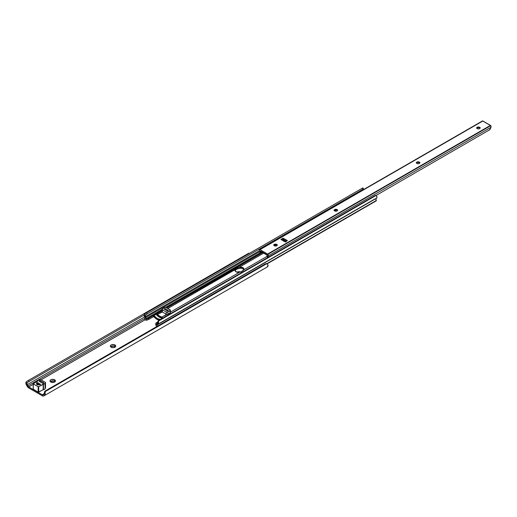 <?xml version="1.0" encoding="UTF-8"?>
<svg xmlns="http://www.w3.org/2000/svg" width="517" height="517" viewBox="0 0 517 517"><rect width="100%" height="100%" fill="white"/><g stroke="black" fill="none" stroke-linecap="round" stroke-linejoin="round"><path stroke-width="0.78" d="M51.073 381.779L52.101 381.048L53.923 381.1A1.667 0.963 180 0 1 54.408 381.779A1.667 0.963 180 0 1 54.201 382.244A1.667 0.963 0 0 0 53.923 381.1L54.66 379.814A2.714 1.564 180 0 1 54.66 382.031A2.714 1.564 180 0 1 50.821 382.031L53.781 382.373L55.248 381.52L55.403 380.615L53.781 379.478L51.235 379.62L50.078 380.615L50.821 382.031A2.714 1.564 180 0 1 50.821 379.814A2.714 1.564 180 0 1 54.66 379.814L53.923 381.1A1.667 0.963 0 0 0 51.739 381.01A1.667 0.963 0 0 0 51.28 382.244A1.667 0.963 180 0 1 51.073 381.779A1.667 0.963 180 0 1 52.101 380.887A1.667 0.963 180 0 1 53.923 381.1L53.923 381.255A1.667 0.963 0 0 0 52.165 381.035A1.667 0.963 0 0 0 51.08 381.856M111.394 347.114L112.422 346.222L114.238 346.274A1.667 0.963 180 0 1 114.729 346.952A1.667 0.963 180 0 1 114.515 347.418A1.667 0.963 0 0 0 114.238 346.274L114.981 344.988A2.714 1.564 180 0 1 114.981 347.204A2.714 1.564 180 0 1 111.142 347.204L112.532 347.637L114.567 347.405L115.569 346.7L115.724 345.795L114.102 344.652L111.549 344.794L110.347 346.099L111.142 347.204A2.714 1.564 180 0 1 111.142 344.988A2.714 1.564 180 0 1 114.981 344.988L114.238 346.274A1.667 0.963 0 0 0 112.06 346.183A1.667 0.963 0 0 0 111.601 347.418A1.667 0.963 180 0 1 111.394 346.952A1.667 0.963 180 0 1 112.422 346.067A1.667 0.963 180 0 1 114.238 346.274L114.238 346.429A1.667 0.963 0 0 0 112.486 346.209A1.667 0.963 0 0 0 111.401 347.03M237.213 272.207A2.714 1.564 180 0 1 240.689 271.981L238.654 271.748L236.928 272.414M266.694 267.276L43.842 395.938L267.412 266.862L268.026 265.014L266.817 263.644L45.16 391.615L45.173 393.676A3.089 1.784 60 0 1 44.559 395.524L43.842 395.938A3.102 1.79 60 0 1 42.291 395.783L43.842 395.938L267.412 266.862A3.089 1.784 -120 0 0 268.026 265.014L266.817 263.644L45.16 391.615L45.942 390.548L265.505 263.786L266.817 263.644A2.327 1.9 -120 0 0 265.505 263.786L45.322 390.904L44.656 391.64L44.359 393.579L42.291 394.775L28.758 386.955L33.217 384.383L28.758 386.955A1.861 1.073 60 0 1 27.828 385.973L145.122 318.252L27.828 385.973L27.104 384.726L144.708 316.831L27.104 384.726A1.848 1.066 60 0 1 26.91 384.338L26.832 383.129L27.698 382.25L144.146 315.021L27.698 382.25L144.146 315.021L29.017 381.494L28.396 380.415L247.96 253.653L248.192 254.067L247.96 253.653L27.078 381.178L28.396 380.415L29.017 381.494L27.168 382.638L26.91 384.338L25.999 382.147L26.632 381.462L25.85 383.116L26.483 385.087A3.089 1.784 60 0 1 25.876 382.535L26.91 384.338A1.848 1.066 60 0 0 27.104 384.726L28.758 386.955L42.291 394.775L44.359 393.579L44.132 394.277A1.848 1.066 60 0 1 43.939 394.445L43.221 394.865A1.861 1.073 60 0 1 42.291 394.775L43.939 394.445A1.848 1.066 60 0 0 44.132 394.277L45.173 393.676L44.132 394.277L44.54 391.97A2.327 1.9 60 0 1 45.322 390.904L45.942 390.548L45.322 390.904M41.037 379.866L145.148 319.758L41.037 379.866M241.103 272.175L240.689 271.981M248.819 253.188L247.96 253.653L248.819 253.188L248.729 253.873M26.483 385.087L28.758 387.97A3.102 1.79 60 0 1 27.207 386.335L26.483 385.087M28.758 387.97L42.291 395.783L28.758 387.97M54.401 381.856A1.667 0.963 0 0 0 53.923 381.255L54.408 381.934M114.722 347.03A1.667 0.963 0 0 0 114.238 346.429L114.729 347.114M43.842 395.938L45.095 394.82L45.16 391.615A2.327 1.9 -120 0 1 45.942 390.548L45.942 390.548M37.004 383.362L39.298 384.687L37.004 383.362M36.785 383.045L37.495 382.632L40.526 384.383L37.495 382.632L36.785 383.045M33.243 389.101L33.327 383.963L38.426 386.813L45.05 383.452L45.515 382.451L40.772 379.711L38.555 380.111L37.78 381.074L33.217 383.801L38.155 386.748L38.155 392.132L44.96 388.978L45.515 387.834L45.05 388.836L45.05 383.452A1.551 0.898 180 0 1 43.454 384.112L43.454 389.495L38.704 392.132L38.704 386.748L38.155 386.748L38.155 392.132L38.704 392.132L38.704 386.748L43.157 384.176L43.157 389.559L43.454 384.112L43.454 389.495A1.551 0.898 0 0 0 45.05 388.836L45.05 383.452L45.515 382.451L45.515 387.834L45.515 382.451L40.772 379.711L39.033 379.982A1.551 0.898 180 0 0 37.89 380.842A1.551 0.898 180 0 0 37.896 380.9L33.217 383.801L33.217 389.185L38.155 392.132L33.327 389.346L33.217 383.801M40.565 380.861L43.758 382.884L42.549 383.259L39.473 381.494L39.376 380.926L40.313 380.764L40.565 382.128L40.565 380.861L43.531 382.567A0.775 0.446 180 0 1 43.758 382.884A0.775 0.446 180 0 1 43.279 383.297A0.775 0.446 180 0 1 42.433 383.2L39.473 381.494A0.775 0.446 180 0 1 39.247 381.178A0.775 0.446 180 0 1 39.725 380.764A0.775 0.446 180 0 1 40.565 380.861M37.825 382.696L40.481 384.545L37.004 384.629L36.507 383.931L37.146 382.619L40.345 384.15A0.62 0.355 180 0 1 39.473 384.661L39.415 384.629A1.706 0.982 180 0 1 37.554 384.842A1.706 0.982 180 0 1 36.507 383.931A1.706 0.982 180 0 1 37.004 383.233L37.004 384.629L36.946 383.2A0.62 0.355 180 0 1 37.825 382.696M43.531 383.2L43.531 382.567L43.531 383.2M239.474 272.285A3.684 2.126 180 0 1 235.952 271.729L239.474 272.285L170.41 312.158L239.474 272.285M240.793 271.942L240.379 272.091L240.793 271.942M160.768 319.571L157.342 318.569L153.743 315.48A3.877 2.236 -120 0 0 153.73 315.454L153.743 315.454A3.877 2.236 -120 0 0 153.73 315.454L155.695 314.388M276.039 245.995L277.118 245.368L276.039 245.995M284.512 241.103L285.52 240.521L284.512 241.103M336.36 211.169L337.439 210.548L336.36 211.169M243.882 269.738L243.862 268.653L242.919 267.709L239.397 267.153L263.967 252.962L239.397 267.153A3.684 2.126 180 0 1 243.998 269.208A3.684 2.126 180 0 1 243.882 269.738L242.919 270.74L241.161 271.755L243.882 269.738L267.05 256.361L243.882 269.738M160.309 319.558A10.392 5.997 60 0 1 153.911 315.609L156.102 314.342A10.392 5.997 -120 0 0 157.194 315.512A10.392 5.997 -120 0 0 161.873 318.213A10.392 5.997 -120 0 0 162.506 318.291A10.392 5.997 60 0 1 161.873 318.213L159.533 317.302L157.194 315.512L161.873 318.213L157.194 315.512A10.392 5.997 60 0 1 156.102 314.342L162.047 310.646L155.701 314.317M158.971 320.333A11.633 6.715 60 0 1 153.801 316.617L153.743 315.48L153.62 316.65L156.425 318.995L159.152 320.398M170.209 312.087L170.067 312.934L161.776 317.141A3.877 2.236 60 0 1 162.894 318.065M238.932 267.244L239.397 267.153L238.932 267.244M238.078 267.548L238.492 267.379L238.078 267.548M234.944 270.824L235.952 269.732L235.952 268.75L234.873 270.242A3.684 2.126 180 0 1 234.989 269.693L167.825 308.475L237.71 267.735L237.71 268.724L241.032 268.136L242.919 268.724L243.927 269.809M163.146 318.356L157.291 314.556L162.39 311.984L162.39 309.767A1.163 0.672 180 0 1 162.047 309.295L162.047 311.505A1.163 0.672 0 0 0 162.39 311.984L166.228 314.2L162.39 311.984L162.39 309.767L166.228 311.984L166.228 314.2A1.163 0.672 0 0 0 167.876 314.2L167.876 311.984A1.163 0.672 180 0 1 166.228 311.984L162.248 309.664L162.39 308.817L164.761 307.466L166.228 307.55L260.432 253.136L166.209 307.537L170.41 310.239L167.695 312.068L166.228 311.984L166.228 314.2L166.603 314.342L161.776 317.141L155.921 314.187A3.877 2.236 60 0 1 157.291 314.556L162.131 311.757L162.248 311.137M336.748 209.786L334.719 210.962L336.748 209.786M284.518 239.946L283.51 240.528L284.518 239.946M276.427 244.612L274.398 245.782L276.427 244.612M262.966 252.386L166.823 307.893L262.966 252.386M157.724 326.285L157.53 325.038L158.48 323.306L156.67 324.346A3.089 1.784 -120 0 0 156.632 324.889L156.16 324.637L156.16 325.807L156.897 326.544M234.873 270.242L235.952 271.729A3.684 2.126 180 0 1 234.873 270.223L234.873 270.223M376.079 200.822L375.995 198.909L376.945 197.307L376.706 196.059L376.008 195.491L158.629 320.992L158.48 323.306A2.779 1.603 60 0 1 158.292 324.204L376.35 198.347A1.848 1.066 -120 0 0 376.35 200.473L267.095 263.741L376.079 200.822M156.851 326.511A1.473 0.853 60 0 1 156.38 326.078L155.83 323.293L157.879 321.813L155.921 323.08L155.875 324.088L155.791 323.545M266.901 263.664L376.35 200.473L266.901 263.664M157.64 326.059A1.848 1.066 60 0 1 157.885 324.476L376.764 198.076A2.779 1.603 -120 0 0 376.822 196.35L376.008 195.491L158.629 320.992L159.352 320.113L375.071 195.568L376.008 195.491L489.463 129.909L376.008 195.491A1.551 1.267 -120 0 0 375.071 195.568L158.732 320.475L156.748 324.075L157.582 323.203L158.008 321.354A2.327 1.9 60 0 1 158.732 320.475L159.352 320.113L158.732 320.475M155.875 324.088L156.632 324.889A3.089 1.784 60 0 1 156.67 324.346L158.48 323.306L158.629 320.992A2.327 1.9 -120 0 1 159.352 320.113L159.352 320.113M153.232 315.628L148.347 318.44L146.246 319.06L162.047 309.935L146.246 319.06L146.001 318.75L162.047 309.483L146.001 318.75A3.089 1.784 -120 0 0 145.962 318.168A3.089 1.784 60 0 1 146.001 318.75L146.473 319.041L146.473 320.21L148.095 319.726L153.62 316.65L148.566 319.493L148.566 318.323L146.473 319.041L146.473 320.21L148.566 319.493L148.566 318.323L153.232 315.628L153.232 316.798L153.232 315.628M165.698 307.376L260.2 252.819L165.698 307.376M145.891 317.806L144.146 315.027L145.445 313.386L144.282 314.452L144.333 316.139A2.779 1.603 60 0 1 144.146 315.027L145.891 317.806M259.696 251.676L145.8 317.438L145.367 316.643L259.398 250.803L145.367 316.643L145.174 315.383L146.065 314.459L363.445 188.957L146.065 314.459L363.445 188.957L147.19 313.813L146.57 312.733L362.294 188.188L362.915 189.261L362.294 188.188L146.311 312.882L145.445 313.386L146.57 312.733L147.19 313.813L145.174 315.383L145.8 317.438L259.696 251.676M362.824 187.878L362.294 188.188L362.824 187.878M144.333 316.139L144.741 316.882A1.848 1.066 60 0 1 144.741 319.015L145.012 319.68L145.096 317.865L144.333 316.139M145.012 319.68L146.246 320.23A1.473 0.853 60 0 1 145.729 320.094L145.012 319.68M243.888 269.719A3.684 2.126 0 0 0 241.303 268.174A3.684 2.126 0 0 0 237.71 268.724L235.952 269.732L237.71 268.724L237.71 267.735L235.952 268.75L235.952 269.732A3.684 2.126 0 0 0 234.983 270.734M155.921 324.249L155.875 325.258M362.863 187.871L363.49 188.957M164.283 309.147L167.295 310.891L164.283 309.147L165.162 308.643L168.174 310.381L167.295 310.891L168.174 310.381L165.162 308.643L164.283 309.147M164.904 308.688L164.089 309.127M156.102 314.342L153.782 315.499L156.102 314.342M168.012 310.29A0.62 0.355 180 0 1 168.012 310.795L168.012 310.29M165.324 308.739L164.445 308.739L164.445 309.244L167.133 310.795L168.012 310.795A0.62 0.355 180 0 1 167.133 310.795L164.445 309.244A0.62 0.355 180 0 1 165.324 308.739M162.047 309.295A1.163 0.672 180 0 1 162.39 308.817L164.58 307.55A1.163 0.672 180 0 1 166.228 307.55L170.067 309.767A1.163 0.672 180 0 1 170.41 310.239A1.163 0.672 180 0 1 170.067 310.717L170.067 312.934A1.163 0.672 0 0 0 170.41 312.455L170.41 310.239M170.067 310.717L170.067 312.934L167.876 314.2L167.876 311.984L170.067 310.717M273.868 245.155A1.667 0.963 180 0 1 274.353 244.554A1.667 0.963 180 0 1 276.711 244.554L276.711 244.554A1.667 0.963 0 0 0 274.96 244.334A1.667 0.963 0 0 0 273.868 245.155M276.989 244.767A2.714 1.564 0 0 0 274.075 244.767M274.353 245.756A1.667 0.963 180 0 1 273.868 245.077A1.667 0.963 180 0 1 274.895 244.186A1.667 0.963 180 0 1 276.711 244.399L274.895 244.186L273.9 245.265L274.895 245.969L276.168 245.969L277.17 245.265L276.711 244.399A1.667 0.963 180 0 1 277.202 245.077A1.667 0.963 180 0 1 276.168 245.969A1.667 0.963 180 0 1 274.353 245.756M334.189 210.335A1.667 0.963 180 0 1 334.673 209.728A1.667 0.963 180 0 1 337.032 209.728L337.032 209.728A1.667 0.963 0 0 0 335.274 209.508A1.667 0.963 0 0 0 334.189 210.335M337.31 209.947A2.714 1.564 0 0 0 334.396 209.947M334.673 210.936A1.667 0.963 180 0 1 334.182 210.251A1.667 0.963 180 0 1 335.216 209.366A1.667 0.963 180 0 1 337.032 209.572L334.926 209.45L334.215 210.438L335.216 211.143L336.489 211.143L337.485 210.438L337.032 209.572A1.667 0.963 180 0 1 337.517 210.251A1.667 0.963 180 0 1 336.489 211.143A1.667 0.963 180 0 1 334.673 210.936M416.443 162.842A1.667 0.963 180 0 1 416.928 162.241A1.667 0.963 180 0 1 419.287 162.241L419.287 162.241A1.667 0.963 0 0 0 417.529 162.021A1.667 0.963 0 0 0 416.443 162.842M419.565 162.454A2.714 1.564 0 0 0 416.644 162.454M416.928 163.443A1.667 0.963 180 0 1 416.437 162.765A1.667 0.963 180 0 1 417.465 161.873A1.667 0.963 180 0 1 419.287 162.086L417.465 161.873L416.469 162.952L417.465 163.656L418.744 163.656L419.739 162.952L419.287 162.086A1.667 0.963 180 0 1 419.772 162.765A1.667 0.963 180 0 1 418.744 163.656A1.667 0.963 180 0 1 416.928 163.443M476.764 128.016A1.667 0.963 180 0 1 477.243 127.415A1.667 0.963 180 0 1 479.602 127.415L479.602 127.415A1.667 0.963 0 0 0 477.85 127.195A1.667 0.963 0 0 0 476.764 128.016M479.879 127.628A2.714 1.564 0 0 0 476.965 127.628M477.243 128.623A1.667 0.963 180 0 1 476.758 127.938A1.667 0.963 180 0 1 477.786 127.053A1.667 0.963 180 0 1 479.602 127.26L477.495 127.137L476.79 128.126L477.786 128.83L479.065 128.83L480.06 128.126L479.602 127.26A1.667 0.963 180 0 1 480.093 127.938A1.667 0.963 180 0 1 479.065 128.83A1.667 0.963 180 0 1 477.243 128.623M489.625 129.877L491.092 127.066L490.743 125.65L482.555 120.926L259.573 249.627L259.366 250.751A1.292 0.743 60 0 1 259.54 249.64A1.292 0.743 60 0 1 259.708 249.588L482.846 120.997A0.775 0.446 -120 0 0 482.555 120.926L259.708 249.588A0.775 0.446 60 0 1 259.993 249.659L267.599 254.047L259.993 249.659L482.846 120.997L490.452 125.385L267.599 254.047L267.89 254.312L490.743 125.65A0.775 0.446 -120 0 0 490.452 125.385L267.599 254.047A0.775 0.446 60 0 1 267.89 254.312L268.226 255.863A1.538 0.885 60 0 0 268.058 256.018L267.082 256.587A2.779 1.603 60 0 1 267.218 255.204L260.374 251.249A2.779 1.603 60 0 1 260.516 252.8L260.574 251.003L267.024 254.726L267.289 257.091L267.082 256.587L268.058 256.018L268.465 257.143L268.058 256.018A1.538 0.885 60 0 1 268.226 255.863L491.001 127.253L491.105 126.348A1.292 0.743 -120 0 0 490.743 125.65L267.89 254.312A1.292 0.743 60 0 1 268.226 255.863L491.001 127.253L490.019 129.45L489.114 130.187M281.765 239.759L280.905 239.442L282.993 238.24L283.316 239.255L282.146 239.739L282.993 239.255L283.316 238.24L287.374 240.579L283.245 238.208L280.905 239.442L285.294 241.975L287.374 240.579L285.462 241.898M259.708 251.747L260.516 252.8L259.534 251.1A1.538 0.885 60 0 0 259.366 250.751A1.538 0.885 60 0 1 259.534 251.1L260.012 252.147M259.883 252.186L260.445 253.143L262.358 252.037L260.445 253.143M273.932 245.355L275.367 244.528L273.932 245.355M282.902 240.179L283.911 239.597L282.902 240.179M334.253 210.529L335.688 209.702L334.253 210.529M416.508 163.042L417.943 162.215L416.508 163.042M476.829 128.216L478.264 127.389L476.829 128.216M274.023 244.787L277.041 244.787M334.344 209.96L337.362 209.96M416.599 162.474L419.61 162.474M476.913 127.647L479.931 127.647M283.316 239.255L286.664 241.187L283.316 239.255L283.316 238.24L283.316 239.255M267.289 257.091L268.187 257.414L267.289 257.091M285.294 241.975A1.241 0.717 -60 0 1 285.914 241.911L281.526 239.384A1.241 0.717 120 0 0 280.905 239.442L285.294 241.975M480.086 128.016A1.667 0.963 0 0 0 479.602 127.415L479.602 127.415A1.667 0.963 180 0 1 480.086 128.016M479.602 127.415L480.345 127.848M419.765 162.842A1.667 0.963 0 0 0 419.287 162.241L419.287 162.241A1.667 0.963 180 0 1 419.765 162.842M419.287 162.241L420.024 162.668M337.511 210.335A1.667 0.963 0 0 0 337.032 209.728L337.032 209.728A1.667 0.963 180 0 1 337.511 210.335M337.032 209.728L337.769 210.16M277.196 245.155A1.667 0.963 0 0 0 276.711 244.554L276.711 244.554A1.667 0.963 180 0 1 277.196 245.155M276.711 244.554L277.455 244.98M37.418 382.625L36.539 383.129M248.826 253.194L249.045 253.569M153.581 315.473L155.779 314.213M267.218 263.806L376.273 200.842M375.045 198.871L158.402 323.946M155.791 324.773L155.791 323.603M274.353 244.554L273.616 244.98M334.673 209.728L333.93 210.16M416.928 162.241L416.185 162.668M477.243 127.415L476.506 127.848M482.393 120.978L259.54 249.64"/></g></svg>
